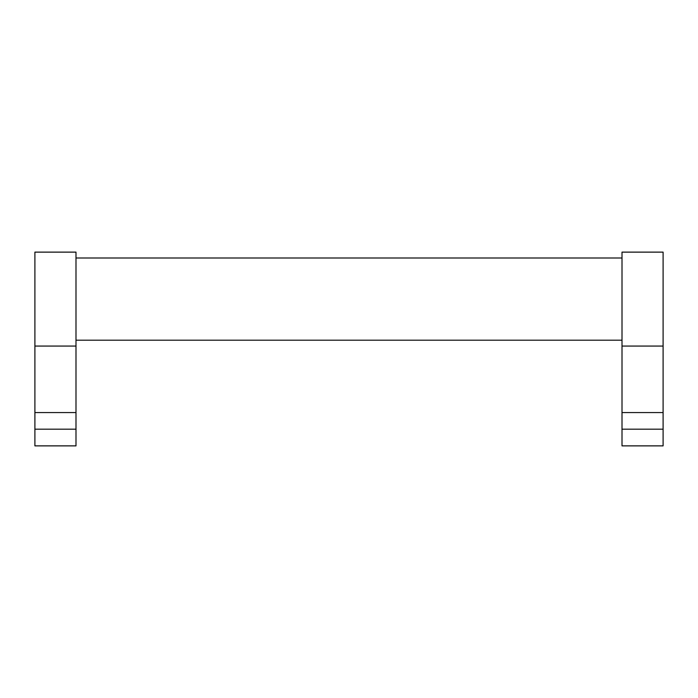 <?xml version="1.0" encoding="UTF-8"?>
<svg xmlns="http://www.w3.org/2000/svg" width="698" height="698" viewBox="0 0 698 698"><rect width="100%" height="100%" fill="white"/><g stroke="black" fill="none" stroke-linecap="round" stroke-linejoin="round"><path stroke-width="1.05" d="M75.995 429.183L75.995 252.126L34.9 252.126L34.9 445.874L75.995 445.874L75.995 429.183L34.9 429.183M663.1 429.183L663.1 252.126L622.005 252.126L622.005 445.874L663.1 445.874L663.1 429.183L622.005 429.183M663.1 346.068L622.005 346.068M75.995 346.068L34.9 346.068M663.1 412.57L622.005 412.57M75.995 412.57L34.9 412.57M75.995 257.998L622.005 257.998M75.995 340.196L622.005 340.196"/></g></svg>
